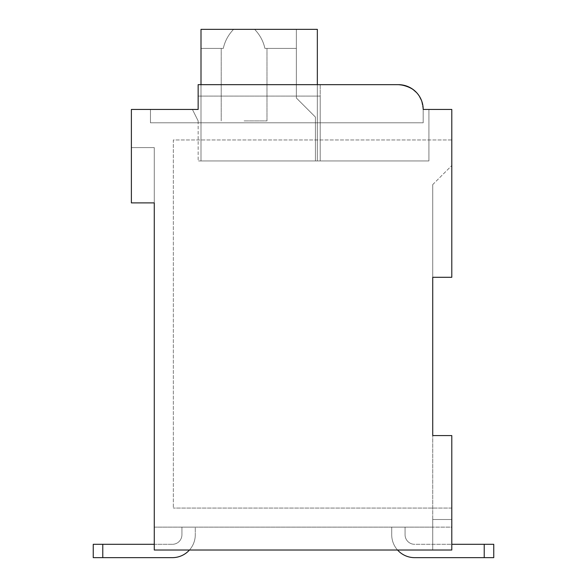 <?xml version="1.0" encoding="UTF-8"?>
<svg xmlns="http://www.w3.org/2000/svg" width="587" height="587" viewBox="0 0 587 587"><rect width="100%" height="100%" fill="white"/><g stroke="black" fill="none" stroke-linecap="round" stroke-linejoin="round"><path stroke-width="0.44" stroke-dasharray="2.94 2.2" d="M432.729 277.291L432.729 184.597L432.729 277.291L432.729 184.597L432.729 277.291L451.799 277.291L451.799 109.453L423.19 109.453A24.793 24.793 0 0 0 398.397 84.66L198.142 84.66L198.142 109.453L131.385 109.453L131.385 202.904L154.271 202.904L154.271 550.019L451.799 550.019L451.799 435.591L432.729 435.591L432.729 277.291L451.799 277.291L451.799 139.97L173.348 139.97L173.348 508.063L173.348 139.97L451.799 139.97L451.799 277.291L451.799 165.527L451.799 277.291L432.729 277.291L451.799 277.291L432.729 277.291L451.799 277.291L432.729 277.291L432.729 519.502L451.799 519.502L451.799 435.591L432.729 435.591L432.729 519.502L432.729 435.591L451.799 435.591L451.799 508.063L173.348 508.063L451.799 508.063L451.799 435.591L432.729 435.591L432.729 550.019L432.729 519.502L432.729 550.019L432.729 519.502L451.799 519.502L451.799 550.019L451.799 435.591L432.729 435.591M432.729 184.597L451.799 165.527L432.729 184.597M432.729 550.019L432.729 527.133L432.729 550.019L451.799 550.019L451.799 435.591L451.799 550.019L451.799 527.133L154.271 527.133L154.271 550.019L451.799 550.019L451.799 527.133L154.271 527.133L154.271 550.019L432.729 550.019M432.729 527.133L154.271 527.133L154.271 550.019L154.271 527.133L154.271 550.019L154.271 527.133L432.729 527.133M154.271 147.601L154.271 202.904L154.271 147.601L154.271 202.904L154.271 147.601L131.385 147.601L154.271 147.601M189.447 550.019A22.886 22.886 0 0 0 195.28 534.764L195.28 527.133L195.28 534.764L195.28 527.133L181.926 527.133L195.28 527.133L181.926 527.133L181.926 534.764A9.539 9.539 0 0 1 172.395 544.303A9.539 9.539 0 0 0 181.926 534.764A9.539 9.539 0 0 1 172.395 544.303L93.245 544.303L172.395 544.303A9.539 9.539 0 0 0 181.926 534.764L181.926 527.133L195.28 527.133L195.28 534.764A22.886 22.886 0 0 1 172.395 557.65A22.886 22.886 0 0 0 195.28 534.764A22.886 22.886 0 0 1 172.395 557.65L93.245 557.65L93.245 544.303L93.245 557.65L172.395 557.65L102.776 557.65L102.776 544.303L93.245 544.303L93.245 557.65L102.776 557.65L102.776 544.303L154.271 544.303M484.224 544.303L484.224 557.65L484.224 544.303L484.224 557.65L414.605 557.65A22.886 22.886 0 0 1 391.72 534.764L391.72 527.133L405.074 527.133L391.72 527.133L405.074 527.133L391.72 527.133L391.72 534.764A22.886 22.886 0 0 0 414.605 557.65L493.755 557.65L484.224 557.65L493.755 557.65L493.755 544.303L414.605 544.303A9.539 9.539 0 0 1 405.074 534.764A9.539 9.539 0 0 0 414.605 544.303A9.539 9.539 0 0 1 405.074 534.764A9.539 9.539 0 0 0 414.605 544.303L451.799 544.303M405.074 527.133L405.074 534.764L405.074 527.133M131.385 202.904L154.271 202.904L131.385 202.904L154.271 202.904L131.385 202.904L131.385 147.601L131.385 202.904M398.397 84.66L198.142 84.66L320.201 84.66L320.201 96.099L198.142 96.099L198.142 84.66L198.142 96.099L198.142 84.66L398.397 84.66L198.142 84.66L198.142 96.099L320.201 96.099L320.201 84.66L398.397 84.66A24.793 24.793 0 0 1 423.19 109.453C422.552 95.211 414.283 86.942 398.397 84.66C414.283 86.942 422.552 95.211 423.19 109.453L423.19 122.8L423.19 109.453L428.914 109.453L423.19 109.453L421.503 100.465L423.19 109.453A24.793 24.793 0 0 0 398.397 84.66L198.142 84.66L198.142 109.453L192.419 109.453L198.142 120.9L192.419 109.453L198.142 120.9L192.419 109.453L198.142 109.453L150.455 109.453L150.455 122.8L423.19 122.8L150.455 122.8L150.455 109.453M403.577 85.21L408.545 86.832L403.577 85.21M409.557 87.316L412.954 89.385L409.557 87.316M416.609 92.629L419.456 96.371L416.609 92.629M320.201 84.66L320.201 160.948L320.201 84.66L320.201 160.948L428.914 160.948L198.142 160.948L428.914 160.948L320.201 160.948L320.201 84.66L198.142 84.66L198.142 109.453L198.142 96.099L198.142 109.453L198.142 96.099L320.201 96.099L320.201 160.948L320.201 96.099L198.142 96.099M428.914 109.453L428.914 160.948L428.914 109.453L428.914 160.948L428.914 109.453L423.19 109.453M198.142 120.9L198.142 160.948L198.142 120.9M201.003 84.66L201.003 160.948L201.003 29.35L201.003 48.42L201.003 29.35L317.34 29.35L201.003 29.35L201.003 48.42L223.295 48.42C224.88 41.207 228.306 34.846 233.582 29.35L254.619 29.35C259.902 34.846 263.328 41.207 264.906 48.42L296.362 48.42L264.906 48.42L296.362 48.42L296.362 29.35L254.619 29.35C259.902 34.846 263.328 41.207 264.906 48.42L266.99 48.42L264.906 48.42C263.328 41.207 259.902 34.846 254.619 29.35L233.582 29.35C228.306 34.846 224.88 41.207 223.295 48.42C224.88 41.207 228.306 34.846 233.582 29.35L254.619 29.35C259.902 34.846 263.328 41.207 264.906 48.42L296.362 48.42L296.362 29.35L201.003 29.35L317.34 29.35L317.34 160.948L317.34 29.35L317.34 160.948L201.003 160.948L317.34 160.948L317.34 29.35L296.362 29.35L296.362 98.007L315.432 117.084L315.432 160.948L317.34 160.948L317.34 29.35L296.362 29.35L296.362 98.007L315.432 117.084L315.432 160.948L317.34 160.948L317.34 29.35L296.362 29.35L296.362 98.007L315.432 117.084L315.432 160.948L317.34 160.948L201.003 160.948L317.34 160.948L317.34 29.35L296.362 29.35L296.362 98.007L315.432 117.084L315.432 160.948L317.34 160.948L317.34 84.66M201.003 48.42L223.295 48.42C224.88 41.207 228.306 34.846 233.582 29.35L201.003 29.35L201.003 48.42L223.295 48.42L201.003 48.42M244.104 120.9L266.99 120.9L244.104 120.9M201.003 160.948L201.003 29.35L201.003 160.948M181.926 527.133L181.926 534.764L181.926 527.133M414.605 557.65A22.886 22.886 0 0 1 391.72 534.764L391.72 527.133L391.72 534.764A22.886 22.886 0 0 0 397.553 550.019M451.799 519.502L432.729 519.502L451.799 519.502M102.776 557.65L102.776 544.303M266.99 120.9L266.99 48.42L266.99 120.9M221.218 120.9L221.218 48.42L221.218 120.9"/><path stroke-width="0.88" d="M432.729 277.291L451.799 277.291L451.799 109.453L423.19 109.453A24.793 24.793 0 0 0 398.397 84.66L403.577 85.21L398.397 84.66L198.142 84.66L198.142 109.453L131.385 109.453L131.385 202.904L154.271 202.904L154.271 550.019L451.799 550.019L451.799 435.591L432.729 435.591L432.729 277.291L432.729 435.591M484.224 557.65L414.605 557.65L484.224 557.65L484.224 544.303L493.755 544.303L493.755 557.65L484.224 557.65M150.455 109.453L198.142 109.453L198.142 96.099M408.545 86.832L409.557 87.316L408.545 86.832M412.954 89.385L416.609 92.629L412.954 89.385M419.456 96.371L421.503 100.465L419.456 96.371M428.914 109.453L423.19 109.453M398.397 84.66L320.201 84.66M317.34 84.66L317.34 29.35L201.003 29.35L201.003 84.66M154.271 544.303L93.245 544.303L93.245 557.65L102.776 557.65L102.776 544.303M102.776 557.65L172.395 557.65A22.886 22.886 0 0 0 189.447 550.019M484.224 544.303L451.799 544.303M493.755 557.65L493.755 544.303L493.755 557.65M397.553 550.019A22.886 22.886 0 0 0 414.605 557.65"/></g></svg>
